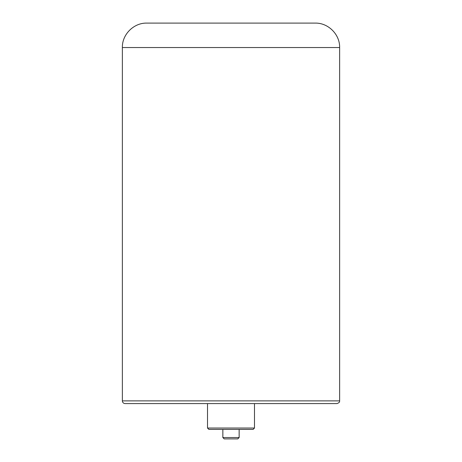 <?xml version="1.0" encoding="UTF-8"?>
<svg xmlns="http://www.w3.org/2000/svg" width="462" height="462" viewBox="0 0 462 462"><rect width="100%" height="100%" fill="white"/><g stroke="black" fill="none" stroke-linecap="round" stroke-linejoin="round"><path stroke-width="0.69" d="M312.474 403.592L125.081 403.592C123.429 403.43 122.528 402.529 122.366 400.877L339.634 400.877C339.379 401.149 340.459 402.402 336.919 403.592L125.081 403.592M339.634 47.546L122.366 47.546C122.026 34.483 133.743 22.765 146.806 23.1L315.194 23.1C328.251 22.765 339.974 34.483 339.634 47.546L339.634 400.877M259.015 23.1L202.985 23.1M254.493 428.037L253.136 429.394L208.864 429.394L207.507 428.037L254.493 428.037L254.493 403.592M239.149 437.543L237.791 438.9L224.209 438.9L222.851 437.543L239.149 437.543L239.149 429.394M122.366 47.546L122.366 400.877M207.507 428.037L207.507 403.592M222.851 437.543L222.851 429.394"/></g></svg>
